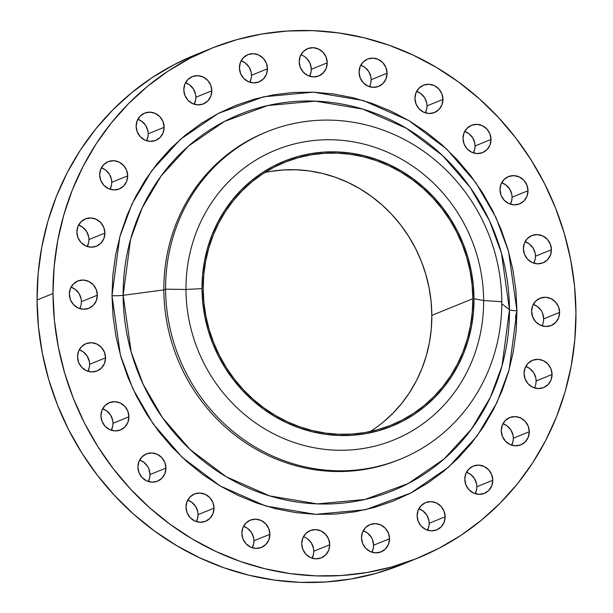 <?xml version="1.0" encoding="UTF-8"?>
<svg xmlns="http://www.w3.org/2000/svg" width="613" height="613" viewBox="0 0 613 613"><rect width="100%" height="100%" fill="white"/><g stroke="black" fill="none" stroke-linecap="round" stroke-linejoin="round"><path stroke-width="0.92" d="M267.176 131.688L265.414 132.4A176.766 166.621 67.9 0 0 163.84 289.903L123.144 295.313A11.049 1.441 -0.3 0 1 111.995 295.711A11.049 1.441 179.7 0 0 123.144 295.313L131.167 351.992L143.143 384.29L162.407 417.591L190.091 449.513L226.335 476.822L269.781 495.932L317.365 503.901L364.881 499.48L408.143 483.596L444.118 458.976L471.474 429.108L490.4 397.239L502.039 365.815L509.472 309.718A11.049 1.441 179.7 0 0 516.951 310.806L509.158 369.616L496.959 402.549L477.121 435.958L448.44 467.267L410.733 493.074L365.386 509.725L315.58 514.361L265.705 506.009L220.167 485.971L182.168 457.344L153.15 423.882L132.952 388.979L120.401 355.126L111.995 295.711L113.076 316.446L116.102 337.043L121.029 357.318L127.826 377.072L136.423 396.121L146.729 414.265L158.652 431.345L172.077 447.191L186.873 461.658L202.903 474.592L219.998 485.879L238.005 495.404L256.755 503.081L276.057 508.828L295.727 512.606L315.58 514.361L335.418 514.085L355.057 511.778L374.305 507.464L392.979 501.181L410.894 492.99L427.882 482.975L443.781 471.228L458.424 457.865L471.688 443.015L483.442 426.817L493.565 409.43L501.963 391.017L508.552 371.762L513.273 351.847L516.085 331.464L516.951 310.806L515.87 290.079L512.843 269.482L507.909 249.207L501.112 229.454L492.523 210.405L482.216 192.26L470.286 175.172L456.861 159.326L442.073 144.867L426.043 131.933L408.948 120.646L390.933 111.122L372.191 103.444L352.889 97.689L333.219 93.919L313.366 92.165L293.527 92.44L273.888 94.747L254.64 99.061L235.967 105.344L218.052 113.535L201.064 123.55L185.164 135.289L170.514 148.653L157.25 163.51L145.503 179.709L135.381 197.095L126.983 215.508L120.393 234.764L115.665 254.679L112.861 275.061L111.995 295.711L119.78 236.909L131.987 203.976L151.825 170.567L180.506 139.251L218.213 113.443L263.559 96.8L313.366 92.165L363.241 100.517L408.779 120.546L446.777 149.174L475.795 182.643L495.994 217.538L508.545 251.399L516.951 310.806A11.049 1.441 -0.3 0 1 509.472 309.718A203.125 191.471 67.9 0 0 315.251 101.13A203.125 191.471 67.9 0 0 123.144 295.313L163.84 289.903L165.61 289.183L185.969 289.459L202.014 288.631A143.005 134.806 -112.1 0 1 337.265 151.917A143.005 134.806 -112.1 0 1 474.002 298.769L483.642 300.546A156.507 147.534 67.9 0 0 333.993 139.833A156.507 147.534 67.9 0 0 185.969 289.459A156.507 147.534 -112.1 0 1 333.993 139.833A156.507 147.534 -112.1 0 1 483.642 300.546L501.794 301.719A176.766 166.621 67.9 0 0 332.782 120.202A176.766 166.621 67.9 0 0 165.61 289.183A176.766 166.621 -112.1 0 1 267.176 131.688A176.766 166.621 -112.1 0 1 501.794 301.719A176.766 166.621 -112.1 0 1 400.228 459.221A176.766 166.621 -112.1 0 1 165.61 289.183L163.84 289.903A176.766 166.621 -112.1 0 1 266.295 132.048M269.881 534.314A14.727 13.884 -112.1 0 1 261.414 547.44A14.727 13.884 -112.1 0 1 241.859 533.272L242.955 538.896L246.02 543.746L250.579 547.08L255.943 548.397L261.299 547.486L265.827 544.49L268.839 539.861L269.881 534.314L268.785 528.682L265.72 523.831L261.161 520.498L255.797 519.188L250.441 520.1L245.913 523.096L242.901 527.716L241.859 533.272A14.727 13.884 -112.1 0 1 250.326 520.146A14.727 13.884 -112.1 0 1 269.881 534.314L253.935 540.789L269.881 534.314M252.249 547.738A14.727 13.884 67.9 0 0 253.935 540.789L253.682 543.631L252.249 547.738M214.006 508.162A14.727 13.884 -112.1 0 1 205.547 521.288A14.727 13.884 -112.1 0 1 185.992 507.12L187.088 512.744L190.153 517.594L194.712 520.935L200.076 522.245L205.432 521.334L209.96 518.337L212.972 513.709L214.006 508.162L212.91 502.53L209.853 497.679L205.286 494.346L199.922 493.036L194.566 493.948L190.038 496.944L187.026 501.572L185.992 507.12A14.727 13.884 -112.1 0 1 194.459 493.994A14.727 13.884 -112.1 0 1 214.006 508.162L198.06 514.636L214.006 508.162M196.382 521.586A14.727 13.884 67.9 0 0 198.06 514.636L197.807 517.479L196.382 521.586M165.939 468.087A14.727 13.884 -112.1 0 1 157.472 481.205A14.727 13.884 -112.1 0 1 137.925 467.037L139.021 472.669L142.078 477.519L146.637 480.853L152.009 482.163L157.365 481.251L161.893 478.255L164.905 473.634L165.939 468.087L164.843 462.455L161.778 457.605L157.219 454.271L151.855 452.953L146.499 453.865L141.971 456.869L138.959 461.489L137.925 467.037A14.727 13.884 -112.1 0 1 146.384 453.911A14.727 13.884 -112.1 0 1 165.939 468.087L149.993 474.562L165.939 468.087M148.308 481.511A14.727 13.884 67.9 0 0 149.993 474.562L149.741 477.397L148.308 481.511M128.945 416.809A14.727 13.884 -112.1 0 1 120.485 429.935A14.727 13.884 -112.1 0 1 100.93 415.767L102.026 421.392L105.091 426.242L109.65 429.575L115.014 430.893L120.37 429.981L124.899 426.985L127.91 422.357L128.945 416.809L127.849 411.177L124.791 406.327L120.232 402.994L114.861 401.684L109.505 402.595L104.976 405.591L101.965 410.212L100.93 415.767A14.727 13.884 -112.1 0 1 109.398 402.641A14.727 13.884 -112.1 0 1 128.945 416.809L112.999 423.284L128.945 416.809M111.321 430.234A14.727 13.884 67.9 0 0 112.999 423.284L112.746 426.127L111.321 430.234M105.551 357.831A14.727 13.884 -112.1 0 1 97.092 370.957A14.727 13.884 -112.1 0 1 77.537 356.789L78.633 362.413L81.69 367.264L86.257 370.604L91.621 371.915L96.977 371.003L101.505 368.007L104.517 363.379L105.551 357.831L104.455 352.199L101.398 347.349L96.831 344.016L91.467 342.705L86.111 343.617L81.583 346.613L78.571 351.234L77.537 356.789A14.727 13.884 -112.1 0 1 86.004 343.663A14.727 13.884 -112.1 0 1 105.551 357.831L89.605 364.306L105.551 357.831M87.92 371.256A14.727 13.884 67.9 0 0 89.605 364.306L89.352 367.149L87.92 371.256M97.352 295.167A14.727 13.884 -112.1 0 1 88.885 308.293A14.727 13.884 -112.1 0 1 69.338 294.125L70.426 299.757L73.491 304.607L78.05 307.941L83.422 309.251L88.77 308.339L93.299 305.343L96.31 300.715L97.352 295.167L96.256 289.543L93.191 284.693L88.632 281.352L83.268 280.041L77.912 280.953L73.384 283.949L70.372 288.577L69.338 294.125A14.727 13.884 -112.1 0 1 77.797 280.999A14.727 13.884 -112.1 0 1 97.352 295.167L81.406 301.65L97.352 295.167M80.372 307.197L79.721 308.6A14.727 13.884 67.9 0 0 81.406 301.65L81.154 304.485M104.9 233.093A14.727 13.884 -112.1 0 1 96.433 246.219A14.727 13.884 -112.1 0 1 76.886 232.051L77.981 237.683L81.039 242.533L85.598 245.867L90.969 247.177L96.325 246.265L100.854 243.269L103.865 238.641L104.9 233.093L103.804 227.469L100.739 222.619L96.18 219.278L90.816 217.967L85.46 218.879L80.931 221.875L77.92 226.504L76.886 232.051A14.727 13.884 -112.1 0 1 85.345 218.925A14.727 13.884 -112.1 0 1 104.9 233.093L88.954 239.576L104.9 233.093M87.268 246.526A14.727 13.884 67.9 0 0 88.954 239.576L88.701 242.411L87.268 246.526M127.688 175.839A14.727 13.884 -112.1 0 1 119.221 188.965A14.727 13.884 -112.1 0 1 99.666 174.797L100.762 180.421L103.827 185.272L108.386 188.612L113.75 189.923L119.106 189.011L123.634 186.015L126.646 181.387L127.688 175.839L126.592 170.207L123.527 165.357L118.968 162.024L113.604 160.713L108.248 161.625L103.72 164.621L100.708 169.249L99.666 174.797A14.727 13.884 -112.1 0 1 108.133 161.671A14.727 13.884 -112.1 0 1 127.688 175.839L111.742 182.314L127.688 175.839M110.056 189.264A14.727 13.884 67.9 0 0 111.742 182.314L111.489 185.157L110.056 189.264M164.154 127.305A14.727 13.884 -112.1 0 1 155.687 140.423A14.727 13.884 -112.1 0 1 136.14 126.255L137.235 131.887L140.293 136.737L144.86 140.071L150.223 141.381L155.579 140.469L160.108 137.473L163.119 132.852L164.154 127.305L163.058 121.673L160.001 116.822L155.434 113.489L150.07 112.171L144.714 113.083L140.185 116.087L137.174 120.707L136.14 126.255A14.727 13.884 -112.1 0 1 144.599 113.129A14.727 13.884 -112.1 0 1 164.154 127.305L148.208 133.78L164.154 127.305M146.522 140.729A14.727 13.884 67.9 0 0 148.208 133.78L147.955 136.615L146.522 140.729M211.822 90.793A14.727 13.884 -112.1 0 1 203.355 103.919A14.727 13.884 -112.1 0 1 183.808 89.743L184.904 95.375L187.961 100.226L192.528 103.559L197.892 104.877L203.248 103.965L207.776 100.961L210.788 96.341L211.822 90.793L210.726 85.161L207.669 80.311L203.102 76.977L197.738 75.667L192.382 76.579L187.854 79.575L184.842 84.196L183.808 89.743A14.727 13.884 -112.1 0 1 192.267 76.625A14.727 13.884 -112.1 0 1 211.822 90.793L195.876 97.268L211.822 90.793M194.191 104.218A14.727 13.884 67.9 0 0 195.876 97.268L195.624 100.111L194.191 104.218M267.444 68.794A14.727 13.884 -112.1 0 1 258.977 81.92A14.727 13.884 -112.1 0 1 239.422 67.752L240.518 73.384L243.583 78.234L248.142 81.567L253.506 82.878L258.862 81.966L263.391 78.97L266.402 74.342L267.444 68.794L266.349 63.17L263.284 58.319L258.724 54.978L253.353 53.668L248.004 54.58L243.476 57.576L240.465 62.204L239.422 67.752A14.727 13.884 -112.1 0 1 247.89 54.626A14.727 13.884 -112.1 0 1 267.444 68.794L251.499 75.276L267.444 68.794M249.813 82.226A14.727 13.884 67.9 0 0 251.499 75.276L251.238 78.112L249.813 82.226M327.219 62.817A14.727 13.884 -112.1 0 1 318.752 75.943A14.727 13.884 -112.1 0 1 299.205 61.767L300.301 67.399L303.358 72.25L307.918 75.583L313.289 76.893L318.645 75.981L323.166 72.985L326.185 68.365L327.219 62.817L326.124 57.185L323.059 52.335L318.499 49.002L313.136 47.691L307.78 48.603L303.251 51.599L300.24 56.22L299.205 61.767A14.727 13.884 -112.1 0 1 307.665 48.642A14.727 13.884 -112.1 0 1 327.219 62.817L311.274 69.292L327.219 62.817M309.588 76.242A14.727 13.884 67.9 0 0 311.274 69.292L311.021 72.127L309.588 76.242M387.079 73.253A14.727 13.884 -112.1 0 1 378.619 86.379A14.727 13.884 -112.1 0 1 359.065 72.211L360.16 77.836L363.225 82.694L367.785 86.027L373.148 87.337L378.505 86.425L383.033 83.429L386.044 78.801L387.079 73.253L385.983 67.629L382.926 62.779L378.367 59.438L372.995 58.128L367.647 59.04L363.118 62.036L360.107 66.664L359.065 72.211A14.727 13.884 -112.1 0 1 367.532 59.086A14.727 13.884 -112.1 0 1 387.079 73.253L371.141 79.728L387.079 73.253M370.099 85.284L369.455 86.686A14.727 13.884 67.9 0 0 371.141 79.728L370.88 82.571M442.954 99.406A14.727 13.884 -112.1 0 1 434.487 112.531A14.727 13.884 -112.1 0 1 414.94 98.364L416.035 103.988L419.093 108.838L423.652 112.179L429.023 113.489L434.379 112.577L438.9 109.581L441.912 104.953L442.954 99.406L441.858 93.774L438.793 88.923L434.234 85.59L428.87 84.28L423.514 85.192L418.985 88.188L415.974 92.816L414.94 98.364A14.727 13.884 -112.1 0 1 423.399 85.238A14.727 13.884 -112.1 0 1 442.954 99.406L427.008 105.88L442.954 99.406M425.322 112.83A14.727 13.884 67.9 0 0 427.008 105.88L426.755 108.723L425.322 112.83M491.021 139.48A14.727 13.884 -112.1 0 1 482.554 152.606A14.727 13.884 -112.1 0 1 463.007 138.438L464.102 144.07L467.16 148.921L471.726 152.254L477.09 153.564L482.446 152.652L486.975 149.656L489.986 145.036L491.021 139.48L489.925 133.856L486.868 129.006L482.301 125.673L476.937 124.355L471.581 125.267L467.052 128.263L464.041 132.891L463.007 138.438A14.727 13.884 -112.1 0 1 471.474 125.313A14.727 13.884 -112.1 0 1 491.021 139.48L475.075 145.963L491.021 139.48M473.389 152.913A14.727 13.884 67.9 0 0 475.075 145.963L474.822 148.798L473.389 152.913M528.015 190.758A14.727 13.884 -112.1 0 1 519.548 203.884A14.727 13.884 -112.1 0 1 500.001 189.716L501.097 195.34L504.154 200.198L508.713 203.531L514.085 204.842L519.433 203.93L523.962 200.934L526.973 196.306L528.015 190.758L526.919 185.134L523.854 180.283L519.295 176.942L513.932 175.632L508.575 176.544L504.047 179.54L501.036 184.168L500.001 189.716A14.727 13.884 -112.1 0 1 508.461 176.59A14.727 13.884 -112.1 0 1 528.015 190.758L512.07 197.233L528.015 190.758M510.384 204.19A14.727 13.884 67.9 0 0 512.07 197.233L511.817 200.076L510.384 204.19M329.74 544.75A14.727 13.884 -112.1 0 1 321.281 557.876A14.727 13.884 -112.1 0 1 301.726 543.708L302.822 549.34L305.879 554.19L310.446 557.524L315.81 558.834L321.166 557.922L325.695 554.926L328.706 550.305L329.74 544.75L328.645 539.126L325.587 534.275L321.02 530.935L315.657 529.624L310.301 530.536L305.772 533.532L302.761 538.16L301.726 543.708A14.727 13.884 -112.1 0 1 310.193 530.582A14.727 13.884 -112.1 0 1 329.74 544.75L313.795 551.233L329.74 544.75M312.109 558.182A14.727 13.884 67.9 0 0 313.795 551.233L313.542 554.068L312.109 558.182M389.523 538.773A14.727 13.884 -112.1 0 1 381.056 551.899A14.727 13.884 -112.1 0 1 361.501 537.724L362.597 543.356L365.662 548.206L370.221 551.539L375.585 552.857L380.941 551.945L385.47 548.949L388.481 544.321L389.523 538.773L388.427 533.141L385.362 528.291L380.803 524.958L375.432 523.648L370.083 524.559L365.555 527.555L362.544 532.176L361.501 537.724A14.727 13.884 -112.1 0 1 369.968 524.605A14.727 13.884 -112.1 0 1 389.523 538.773L373.578 545.248L389.523 538.773M371.892 552.198A14.727 13.884 67.9 0 0 373.578 545.248L373.325 548.091L371.892 552.198M445.138 516.774A14.727 13.884 -112.1 0 1 436.671 529.9A14.727 13.884 -112.1 0 1 417.124 515.732L418.219 521.364L421.277 526.215L425.843 529.548L431.207 530.858L436.563 529.946L441.092 526.95L444.103 522.322L445.138 516.774L444.042 511.15L440.985 506.3L436.418 502.959L431.054 501.649L425.698 502.56L421.169 505.556L418.158 510.185L417.124 515.732A14.727 13.884 -112.1 0 1 425.583 502.606A14.727 13.884 -112.1 0 1 445.138 516.774L429.192 523.257L445.138 516.774M427.506 530.207A14.727 13.884 67.9 0 0 429.192 523.257L428.939 526.092L427.506 530.207M492.806 480.263A14.727 13.884 -112.1 0 1 484.339 493.388A14.727 13.884 -112.1 0 1 464.792 479.22L465.888 484.852L468.945 489.703L473.512 493.036L478.876 494.346L484.232 493.434L488.76 490.438L491.772 485.818L492.806 480.263L491.71 474.638L488.645 469.788L484.086 466.455L478.722 465.137L473.366 466.049L468.838 469.045L465.826 473.673L464.792 479.22A14.727 13.884 -112.1 0 1 473.251 466.095A14.727 13.884 -112.1 0 1 492.806 480.263L476.86 486.745L492.806 480.263M475.175 493.695A14.727 13.884 67.9 0 0 476.86 486.745L476.608 489.58L475.175 493.695M529.272 431.728A14.727 13.884 -112.1 0 1 520.812 444.854A14.727 13.884 -112.1 0 1 501.258 430.686L502.353 436.31L505.418 441.161L509.978 444.502L515.341 445.812L520.698 444.9L525.226 441.904L528.237 437.276L529.272 431.728L528.176 426.096L525.119 421.246L520.56 417.913L515.188 416.602L509.84 417.514L505.311 420.51L502.3 425.138L501.258 430.686A14.727 13.884 -112.1 0 1 509.725 417.56A14.727 13.884 -112.1 0 1 529.272 431.728L513.334 438.203L529.272 431.728M511.648 445.153A14.727 13.884 67.9 0 0 513.334 438.203L513.073 441.046L511.648 445.153M552.06 374.474A14.727 13.884 -112.1 0 1 543.593 387.6A14.727 13.884 -112.1 0 1 524.046 373.424L525.142 379.056L528.199 383.907L532.766 387.24L538.13 388.558L543.486 387.646L548.014 384.642L551.026 380.022L552.06 374.474L550.964 368.842L547.907 363.992L543.34 360.659L537.976 359.348L532.62 360.26L528.092 363.256L525.08 367.877L524.046 373.424A14.727 13.884 -112.1 0 1 532.513 360.306A14.727 13.884 -112.1 0 1 552.06 374.474L536.114 380.949L552.06 374.474M535.08 386.496L534.429 387.899A14.727 13.884 67.9 0 0 536.114 380.949L535.862 383.792M551.409 249.736A14.727 13.884 -112.1 0 1 542.942 262.862A14.727 13.884 -112.1 0 1 523.395 248.694L524.49 254.318L527.548 259.176L532.107 262.51L537.478 263.82L542.834 262.908L547.363 259.912L550.374 255.284L551.409 249.736L550.313 244.112L547.248 239.254L542.689 235.921L537.325 234.61L531.969 235.522L527.441 238.518L524.429 243.146L523.395 248.694A14.727 13.884 -112.1 0 1 531.854 235.568A14.727 13.884 -112.1 0 1 551.409 249.736L535.463 256.211L551.409 249.736M533.777 263.161A14.727 13.884 67.9 0 0 535.463 256.211L535.21 259.054L533.777 263.161M559.608 312.4A14.727 13.884 -112.1 0 1 551.148 325.526A14.727 13.884 -112.1 0 1 531.594 311.35L532.689 316.982L535.754 321.833L540.314 325.166L545.677 326.484L551.033 325.572L555.562 322.568L558.573 317.948L559.608 312.4L558.512 306.768L555.455 301.918L550.895 298.585L545.524 297.274L540.168 298.186L535.639 301.182L532.628 305.803L531.594 311.35A14.727 13.884 -112.1 0 1 540.061 298.232A14.727 13.884 -112.1 0 1 559.608 312.4L543.662 318.875L559.608 312.4M516.951 311.657A14.727 13.884 67.9 0 0 515.648 317.833A14.727 13.884 67.9 0 0 516.667 323.25M542.628 324.423L541.984 325.825A14.727 13.884 67.9 0 0 543.662 318.875L543.409 321.718M501.794 303.795L509.472 309.718L501.794 303.795M210.987 48.511L195.049 54.994A274.961 259.192 67.9 0 0 37.048 299.995L52.994 293.512A274.961 259.192 -112.1 0 1 210.987 48.511A274.961 259.192 -112.1 0 1 575.952 313.005L575.952 313.005A274.961 259.192 -112.1 0 1 417.951 558.006A274.961 259.192 -112.1 0 1 52.994 293.512L37.048 299.995L38.443 326.76L42.351 353.364L48.718 379.547L57.499 405.055L68.595 429.652L81.904 453.091L97.306 475.152L114.646 495.61L133.749 514.284L154.445 530.996L176.529 545.57L199.784 557.868L223.99 567.784L248.916 575.209L274.317 580.082L299.956 582.35L325.58 581.99L350.942 579.017L375.8 573.439L399.914 565.332M472.838 298.723A141.779 133.649 -112.1 0 1 391.37 425.054A141.779 133.649 -112.1 0 1 203.187 288.677A141.779 133.649 -112.1 0 1 284.654 162.345A141.779 133.649 -112.1 0 1 472.838 298.723L431.836 315.381L472.838 298.723L472.117 284.922L470.102 271.207L466.815 257.705L462.294 244.549L456.57 231.867L449.704 219.783L441.766 208.412L432.824 197.861L422.97 188.229L412.304 179.617L400.917 172.1L388.926 165.755L376.443 160.644L363.593 156.813L350.49 154.307L337.273 153.135L324.062 153.319L310.983 154.859L298.163 157.733L285.735 161.909L273.804 167.364L262.494 174.031L251.905 181.854L242.15 190.75L233.323 200.643L225.5 211.431L218.757 223.009L213.163 235.269L208.772 248.089L205.631 261.353L203.761 274.923L203.187 288.677L203.907 302.477L205.914 316.193L209.202 329.694L213.73 342.851L219.454 355.532L226.312 367.616L234.258 378.987L243.192 389.539L253.046 399.17L263.713 407.783L275.099 415.3L287.091 421.644L299.573 426.755L312.431 430.587L325.526 433.1L338.744 434.265L351.954 434.081L365.034 432.548L377.853 429.675L390.282 425.491L402.212 420.035L413.53 413.369L424.112 405.545L433.866 396.649L442.701 386.757L450.524 375.976L457.26 364.398L462.853 352.138L467.244 339.311L470.386 326.055L472.255 312.477L472.838 298.723M370.129 431.567A141.779 133.649 67.9 0 0 431.836 315.381A141.779 133.649 67.9 0 0 264.885 172.483M269.981 171.51L283.06 169.977L296.271 169.793L309.488 170.958L322.591 173.471L335.441 177.303L347.923 182.413L359.915 188.758L371.302 196.275L381.976 204.888L391.822 214.512L400.764 225.063L408.702 236.442L415.568 248.526L421.292 261.207L425.813 274.363L429.1 287.857L431.115 301.581L431.836 315.381L431.261 329.135L429.391 342.705L426.242 355.969L421.851 368.788L416.265 381.048L409.522 392.626L401.699 403.415L392.864 413.3L383.11 422.204M195.133 54.955L174.008 64.725L152.07 77.659L131.542 92.824L112.623 110.079L95.498 129.259L80.318 150.177L67.246 172.636L56.404 196.413L47.891 221.278L41.791 246.993L38.167 273.321L37.048 299.995A274.961 259.192 67.9 0 0 402.013 564.489L417.951 558.006M243.545 526.314L247.644 528.414L251.529 532.59L253.652 537.93L253.935 540.789A14.727 13.884 67.9 0 0 243.545 526.314M187.678 500.17L191.777 502.262L195.662 506.438L197.777 511.778L198.06 514.636A14.727 13.884 67.9 0 0 187.678 500.17M139.611 460.087L143.703 462.187L147.587 466.355L148.898 468.93L149.993 474.562A14.727 13.884 67.9 0 0 139.611 460.087M102.616 408.81L106.716 410.909L110.601 415.085L112.715 420.426L112.999 423.284A14.727 13.884 67.9 0 0 102.616 408.81M79.223 349.839L83.322 351.931L87.207 356.107L89.322 361.448L89.605 364.306A14.727 13.884 67.9 0 0 79.223 349.839M71.016 287.175L75.115 289.275L79 293.443L81.123 298.784L81.406 301.65A14.727 13.884 67.9 0 0 71.016 287.175M78.571 225.101L82.663 227.201L86.548 231.369L88.67 236.71L88.954 239.576A14.727 13.884 67.9 0 0 78.571 225.101M101.352 167.847L105.451 169.939L109.336 174.115L111.459 179.456L111.742 182.314A14.727 13.884 67.9 0 0 101.352 167.847M137.825 119.305L141.917 121.405L145.81 125.573L147.925 130.921L148.208 133.78A14.727 13.884 67.9 0 0 137.825 119.305M185.494 82.793L189.586 84.893L193.478 89.069L195.593 94.41L195.876 97.268A14.727 13.884 67.9 0 0 185.494 82.793M241.108 60.802L245.208 62.894L249.093 67.07L251.215 72.411L251.499 75.276A14.727 13.884 67.9 0 0 241.108 60.802M304.983 56.917L307.121 58.81L310.178 63.66L311.274 69.292A14.727 13.884 67.9 0 0 300.891 54.818L302.554 55.477M360.75 65.262L364.85 67.353L368.735 71.529L370.857 76.87L371.141 79.728A14.727 13.884 67.9 0 0 360.75 65.262M416.618 91.414L420.717 93.505L424.602 97.682L426.725 103.022L427.008 105.88A14.727 13.884 67.9 0 0 416.618 91.414M464.692 131.488L468.792 133.588L472.677 137.756L474.791 143.105L475.075 145.963A14.727 13.884 67.9 0 0 464.692 131.488M501.679 182.766L505.779 184.858L509.664 189.034L511.786 194.375L512.07 197.233A14.727 13.884 67.9 0 0 501.679 182.766M307.511 538.858L311.396 543.026L313.511 548.367L313.795 551.233A14.727 13.884 67.9 0 0 303.412 536.758L305.082 537.417M363.187 530.774L367.287 532.873L371.171 537.049L372.482 539.616L373.578 545.248A14.727 13.884 67.9 0 0 363.187 530.774M418.809 508.782L422.901 510.882L426.794 515.05L428.908 520.391L429.192 523.257A14.727 13.884 67.9 0 0 418.809 508.782M466.478 472.271L470.569 474.37L474.462 478.538L476.577 483.887L476.86 486.745A14.727 13.884 67.9 0 0 466.478 472.271M502.944 423.736L507.043 425.828L510.928 430.004L513.05 435.345L513.334 438.203A14.727 13.884 67.9 0 0 502.944 423.736M525.732 366.474L529.831 368.574L533.716 372.75L535.831 378.091L536.114 380.949A14.727 13.884 67.9 0 0 525.732 366.474M525.08 241.744L529.172 243.836L533.057 248.012L535.18 253.353L535.463 256.211A14.727 13.884 67.9 0 0 525.08 241.744M533.279 304.4L537.379 306.5L541.264 310.676L542.574 313.243L543.662 318.875A14.727 13.884 67.9 0 0 533.279 304.4M575.952 313.005L574.833 339.679L571.209 366.007L565.109 391.722L556.596 416.587L545.754 440.364L532.682 462.823L517.502 483.741L500.377 502.921L481.458 520.176L460.93 535.341L438.992 548.275L415.852 558.849L391.745 566.964L366.888 572.534L341.525 575.515L315.902 575.875L290.263 573.607L264.862 568.734L239.936 561.309L215.73 551.394L192.467 539.088L170.391 524.513L149.695 507.809L130.584 489.136L113.252 468.669L97.85 446.616L84.54 423.177L73.445 398.58L64.664 373.072L58.296 346.889L54.388 320.285L52.994 293.512L54.113 266.839L57.737 240.518L63.836 214.803L72.349 189.93L83.192 166.161L96.264 143.703L111.443 122.784L128.569 103.605L147.488 86.349L168.016 71.177L189.953 58.243L213.086 47.668L237.2 39.561L262.058 33.983L287.42 31.01L313.044 30.65L338.683 32.918L364.084 37.791L389.01 45.216L413.216 55.132L436.471 67.43L458.555 82.004L479.251 98.716L498.354 117.389L515.694 137.848L531.096 159.909L544.405 183.348L555.501 207.945L564.282 233.453L570.649 259.636L574.557 286.24L575.952 313.005M123.144 295.313A203.125 191.471 67.9 0 0 317.365 503.901A203.125 191.471 67.9 0 0 509.472 309.718L501.449 253.039L489.48 220.741L470.209 187.44L442.525 155.518L406.281 128.209L362.835 109.099L315.251 101.13L267.735 105.551L224.481 121.435L188.505 146.055L161.142 175.923L142.216 207.799L130.577 239.216L123.144 295.313M399.339 459.574A176.766 166.621 -112.1 0 1 163.84 289.903A176.766 166.621 67.9 0 0 398.458 459.934L400.228 459.221M165.61 289.183A176.766 166.621 67.9 0 0 334.621 470.7A176.766 166.621 67.9 0 0 501.794 301.719L483.642 300.546A156.507 147.534 -112.1 0 1 335.618 450.172A156.507 147.534 -112.1 0 1 185.969 289.459L165.61 289.183M185.969 289.459A156.507 147.534 67.9 0 0 335.618 450.172A156.507 147.534 67.9 0 0 483.642 300.546L474.002 298.769A143.005 134.806 -112.1 0 1 338.751 435.483A143.005 134.806 -112.1 0 1 202.014 288.631L185.969 289.459M474.002 298.769L473.42 312.645L471.535 326.331L468.363 339.709L463.934 352.644L458.294 365.003L451.497 376.689L443.605 387.562L434.694 397.538L424.855 406.519L414.181 414.403L402.772 421.131L390.734 426.633L378.198 430.847L365.271 433.751L352.077 435.299L338.751 435.483L325.419 434.303L312.209 431.767L299.244 427.905L286.654 422.748L274.555 416.35L263.069 408.771L252.311 400.082L242.373 390.374L233.354 379.731L225.346 368.26L218.427 356.069L212.65 343.272L208.091 330.009L204.773 316.392L202.742 302.554L202.014 288.631L202.596 274.762L204.481 261.069L207.654 247.69L212.083 234.764L217.722 222.396L224.519 210.719L232.411 199.838L241.323 189.861L251.161 180.889L261.835 172.996L273.245 166.269L285.283 160.775L297.818 156.553L310.753 153.656L323.94 152.101L337.265 151.917L350.598 153.097L363.815 155.633L376.773 159.495L389.362 164.652L401.461 171.05L412.947 178.628L423.706 187.317L433.644 197.026L442.663 207.669L450.67 219.148L457.597 231.339L463.367 244.127L467.934 257.391L471.244 271.015L473.274 284.846L474.002 298.769"/></g></svg>
